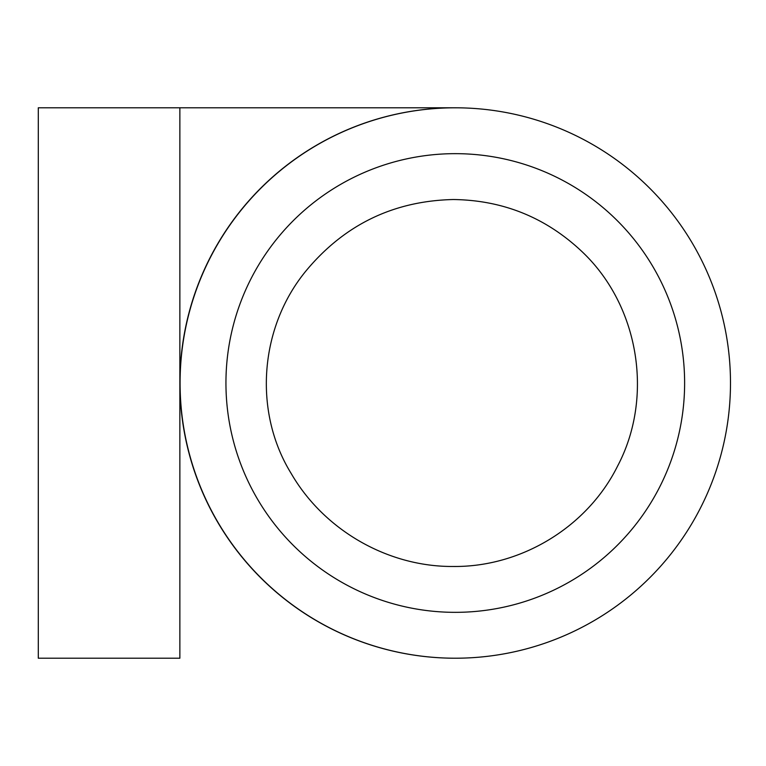 <?xml version="1.0" encoding="UTF-8"?>
<svg xmlns="http://www.w3.org/2000/svg" width="766" height="766" viewBox="0 0 766 766"><rect width="100%" height="100%" fill="white"/><g stroke="black" fill="none" stroke-linecap="round" stroke-linejoin="round"><path stroke-width="1.15" d="M581.471 251.133C638.911 304.82 654.25 396.673 617.607 466.034C587.398 526.979 521.139 567.194 453.328 566.476C387.711 566.984 323.894 530.053 291.109 473.359C252.761 411.055 259.645 326.22 306.869 269.862C345.14 224.333 393.963 200.884 453.328 199.524C502.783 200.185 545.497 217.391 581.471 251.133M225.941 383A229.34 229.34 0 0 0 569.952 581.614A229.34 229.34 0 0 0 569.952 184.386A229.34 229.34 0 0 0 225.941 383M455.282 658.214A275.214 275.214 0 0 0 693.623 245.398A275.214 275.214 0 0 0 216.95 245.398A275.214 275.214 0 0 0 455.282 658.214M455.205 107.786L455.205 107.786A275.214 275.214 0 0 0 179.905 383A275.214 275.214 0 0 0 455.205 658.214L455.119 658.214M179.866 107.786L38.3 107.786L38.3 658.214L179.866 658.214L179.866 107.786L455.119 107.786M452.505 199.524L453.328 199.524"/></g></svg>

